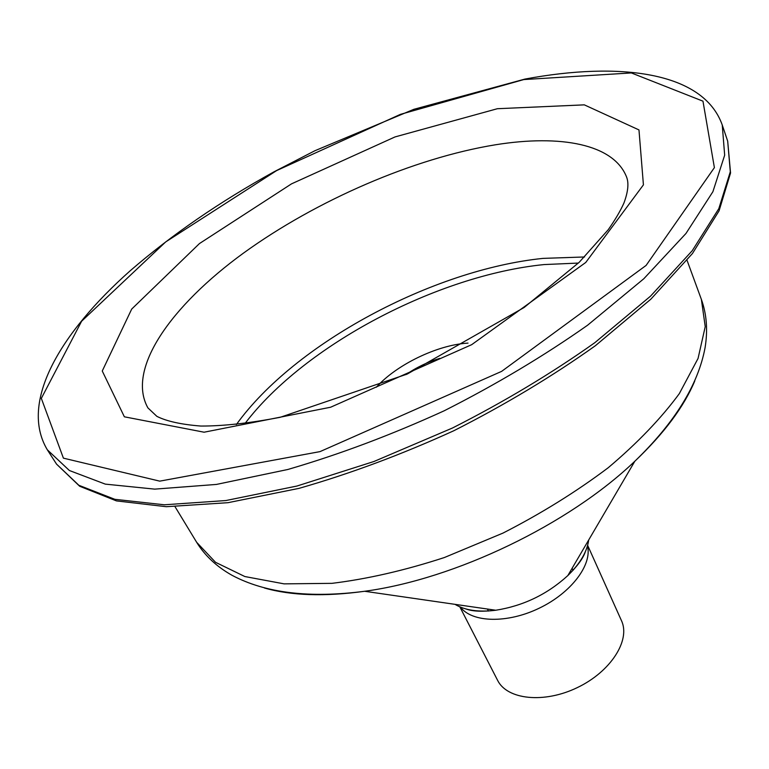 <?xml version="1.0" encoding="UTF-8"?>
<svg xmlns="http://www.w3.org/2000/svg" width="769" height="769" viewBox="0 0 769 769"><rect width="100%" height="100%" fill="white"/><g stroke="black" fill="none" stroke-linecap="round" stroke-linejoin="round"><path stroke-width="1.15" d="M405.945 374.638C416.365 367.438 427.641 362.016 439.772 358.364M376.387 387.201C396.352 364.814 437.157 345.05 467.292 343.157L468.023 343.099M587.631 545.336L621.477 620.67C630.743 640.192 610.807 671.635 577.375 687.573C544.067 703.76 507.05 699.713 497.581 680.296L459.824 606.847M244.975 423.536C304.514 345.137 437.628 275.215 544.077 264.574L578.403 263.065M236.362 424.555C294.642 343.483 432.88 269.65 543.01 258.384L584.575 256.971M495.457 144.783C560.63 134.277 614.085 144.053 626.735 177.437C628.946 183.522 628.013 192.067 623.919 203.064C620.362 211.004 615.123 219.896 608.212 229.739L579.211 262.287L524.17 307.465L407.253 374.051L280.243 417.288C249.848 423.171 223.385 426.093 200.863 426.055C181.224 424.507 166.556 421.268 156.866 416.346L147.908 407.887C126.183 369.043 171.074 305.793 243.379 253.174C316.29 200.373 413.741 158.097 495.457 144.783M497.36 108.717L584.305 104.853L638.972 129.923L643.422 184.858L585.747 262.469L471.695 344.666L330.603 407.234L204.102 432.207L124.367 416.808L102.258 371.004L131.701 309.071L199.459 243.562L291.528 183.849L395.035 136.92L497.36 108.717M523.776 79.572L631.349 72.94L702.972 101.172L714.391 167.632L646.104 265.42L501.619 371.379L320.019 451.614L159.741 481.144L63.404 458.151L41.334 398.371L81.61 321.231L165.7 241.918L276.657 170.574L400.418 114.36L523.776 79.572M722.245 124.991L724.667 155.175L712.901 191.702L685.967 233.468L643.826 278.734L587.612 325.2C543.894 355.98 496.082 384.51 444.174 410.8C391.248 434.966 339.119 454.527 287.789 469.494L216.406 484.432L154.732 489.132L105.295 484.124L69.402 470.522L47.332 449.807C18.965 402.341 60.251 332.842 130.23 270.746C171.891 234.708 219.819 201.728 274.033 171.804L314.906 150.734L413.799 109.333L524.919 79.082C619.516 61.433 703.347 71.594 722.245 124.991L727.685 141.14L730.3 171.756L718.813 208.659L692.235 250.713L650.526 296.161L594.822 342.686C551.46 373.436 504.012 401.879 452.46 428.016L373.984 461.487L296.959 486.037L225.846 500.552L164.306 504.791L114.86 499.321L78.851 485.277L56.56 464.14L47.332 449.807M687.053 260.345L701.386 299.439L705.231 326.642L698.06 358.441L679.296 393.67C661.109 418.394 637.414 443.079 608.241 467.715C576.346 491.718 541.28 513.5 503.022 533.071L444.424 557.515C404.975 570.387 367.486 578.999 331.939 583.344L284.097 583.863L244.869 576.548L215.541 562.312L196.681 542.337L175.063 506.742M694.792 380.905C684.026 406.676 664.041 433.456 634.829 461.246C568.81 524.448 455.238 579.115 364.65 591.274C324.72 596.763 291.316 595.677 264.459 588.006M588.689 539.992C587.141 551.613 580.191 563.466 567.849 575.558C547.297 594.331 523.276 605.895 495.774 610.24C478.626 612.345 465.034 610.384 454.988 604.338M587.468 545.923C592.38 564.754 571.213 592.899 539.184 608.212C507.242 623.688 472.031 622.679 460.381 607.077M727.685 141.14L730.55 173.006L719.053 210.879L692.465 253.501L650.853 299.179L595.389 345.714C552.248 376.406 505.05 404.754 453.787 430.755C401.476 454.604 349.876 473.81 298.978 488.373L227.999 502.686L166.335 506.704L116.446 500.898L79.678 486.258L56.56 464.14M585.305 551.815C583.123 558.371 577.308 566.282 567.849 575.558L634.829 461.246C674.682 422.787 698.098 384.942 705.077 347.694C707.913 330.247 706.682 314.156 701.386 299.439M466.331 609.077C472.82 611.461 482.634 611.845 495.774 610.24L364.65 591.274C309.734 598.417 265.545 593.11 232.084 575.327C216.675 566.666 204.871 555.66 196.681 542.337M573.059 570.329L572.117 568.272M488.44 611.057L487.421 609.038"/></g></svg>
